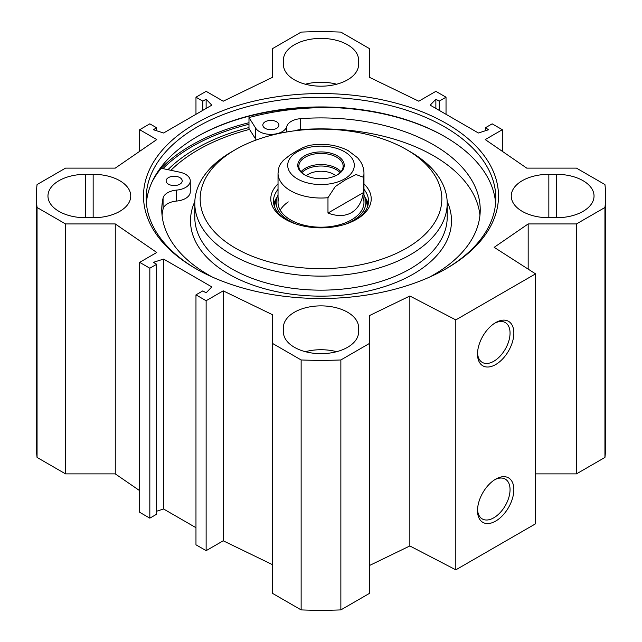 <?xml version="1.0" encoding="UTF-8"?>
<svg xmlns="http://www.w3.org/2000/svg" width="642" height="642" viewBox="0 0 642 642"><rect width="100%" height="100%" fill="white"/><g stroke="black" fill="none" stroke-linecap="round" stroke-linejoin="round"><path stroke-width="0.96" d="M535.556 473.876L576.46 473.876L604.941 457.433A284.631 164.328 0 0 0 605.631 445.973L605.631 196.027A284.631 164.328 180 0 1 604.941 207.494L576.46 223.938L528.173 223.938L494.171 247.331L535.556 273.861L455.812 319.901L409.853 296.01L369.335 315.639L369.335 343.518L340.862 359.961A284.631 164.328 180 0 1 301.138 359.961L272.665 343.518L272.665 593.457L301.138 609.9A284.631 164.328 0 0 0 340.862 609.9L369.335 593.457L369.335 343.518M369.335 565.578L409.853 545.949L455.812 569.839L535.556 523.8L535.556 273.861M272.665 564.751L223.215 540.797L206.13 550.659L195.97 544.793L195.97 294.855L206.13 300.721L223.215 290.85L272.665 314.805L272.665 343.518M195.97 527.692L163.598 509.002L156.664 511.225M156.664 264.271L156.664 514.21L149.827 518.158L139.675 512.292L139.675 262.353L149.827 268.212L156.664 264.271L153.342 262.353L163.598 259.063L211.82 286.91L206.13 292.824L202.808 290.906L195.97 294.855M139.675 490.665L115.263 473.876L65.54 473.876L65.54 223.938L37.059 207.494A284.631 164.328 180 0 1 36.369 196.027A284.631 164.328 180 0 1 37.059 184.567L65.54 168.124L115.263 168.124L156.76 139.571L139.675 129.708L149.827 123.842L156.664 127.79L153.342 129.708L163.598 132.998L211.82 105.152L206.13 99.237L202.808 101.155L195.97 97.207L206.13 91.341L223.215 101.203L272.665 77.249L272.665 48.543L301.138 32.1A284.631 164.328 180 0 1 340.862 32.1L369.335 48.543L369.335 77.249L418.785 101.203L435.87 91.341L446.029 97.207L446.029 114.308M36.369 196.027L36.369 445.973A284.631 164.328 0 0 0 37.059 457.433L65.54 473.876M283.411 327.572A37.589 21.708 180 0 1 321 305.873A37.589 21.708 180 0 1 358.589 327.572L358.589 331.962A37.589 21.708 180 0 1 321 353.662A37.589 21.708 180 0 1 283.411 331.962L283.411 327.572L283.411 331.962M336.657 351.696A37.589 21.708 0 0 0 305.343 351.696M283.411 64.481L283.411 60.099A37.589 21.708 180 0 1 321 38.392A37.589 21.708 180 0 1 358.589 60.099L358.589 64.481A37.589 21.708 180 0 1 321 86.189A37.589 21.708 180 0 1 283.411 64.481M336.657 84.214A37.589 21.708 0 0 0 305.343 84.214M548.846 174.327L556.437 174.327A37.589 21.708 180 0 1 594.035 196.027A37.589 21.708 180 0 1 556.437 217.734L548.846 217.734A37.589 21.708 180 0 1 511.257 196.027A37.589 21.708 180 0 1 548.846 174.327L548.846 217.734M85.563 174.327L93.154 174.327A37.589 21.708 180 0 1 130.743 196.027A37.589 21.708 180 0 1 93.154 217.734L85.563 217.734A37.589 21.708 180 0 1 47.965 196.027A37.589 21.708 180 0 1 85.563 174.327L85.563 217.734M65.54 223.938L115.263 223.938L156.76 252.483L139.675 262.353M446.029 97.207L439.192 101.155L435.87 99.237L430.18 105.152L478.402 132.998L488.658 129.708L485.336 127.79L492.173 123.842L502.325 129.708L485.24 139.571L526.737 168.124L576.46 168.124L604.941 184.567A284.631 164.328 180 0 1 605.631 196.027M195.497 123.569A177.489 102.471 0 0 0 195.489 268.492A177.489 102.471 0 0 0 446.511 268.492A177.489 102.471 0 0 0 446.503 123.569A177.489 102.471 0 0 0 195.497 123.569M248.984 127.557A176.831 102.094 0 0 0 195.962 148.615A176.831 102.094 0 0 0 167.931 169.689M196.821 136.834A176.414 101.853 180 0 1 445.179 136.834M495.608 203.049A174.809 100.922 0 0 0 444.609 136.505A174.809 100.922 0 0 0 197.391 136.505L197.391 136.505A174.809 100.922 0 0 0 146.392 203.049M196.452 269.038A174.809 100.922 180 0 1 146.191 198.226A174.809 100.922 180 0 1 197.391 126.859A174.809 100.922 180 0 1 387.896 104.983A174.809 100.922 180 0 1 495.809 198.226A174.809 100.922 180 0 1 445.548 269.038M494.709 479.743A23 13.281 -60 0 1 505.286 479.109A23 13.281 -60 0 1 505.286 505.663A23 13.281 -60 0 1 482.286 518.945A23 13.281 -60 0 1 477.544 509.467M477.52 510.607A25.688 14.83 120 0 0 495.68 521.095A25.688 14.83 120 0 0 513.849 489.637A25.688 14.83 120 0 0 495.68 479.149A25.688 14.83 120 0 0 477.52 510.607M455.812 569.839L455.812 319.901M477.52 354.071A25.688 14.83 120 0 0 495.68 364.552A25.688 14.83 120 0 0 513.849 333.094A25.688 14.83 120 0 0 495.68 322.605A25.688 14.83 120 0 0 477.52 354.071M494.709 323.199A23 13.281 -60 0 1 505.286 322.565A23 13.281 -60 0 1 505.286 349.128A23 13.281 -60 0 1 482.286 362.401A23 13.281 -60 0 1 477.544 352.923M435.87 99.237L435.87 108.442M439.192 101.155L439.192 110.36M502.325 129.708L502.325 151.335M485.336 127.79L485.336 130.775M163.598 259.063L163.598 509.002M149.827 268.212L149.827 518.158M115.263 223.938L115.263 473.876M223.215 290.85L223.215 540.797M206.13 300.721L206.13 550.659M37.059 457.433L37.059 207.494M301.138 609.9L301.138 359.961M576.46 473.876L576.46 223.938M604.941 457.433L604.941 207.494M528.173 269.126L528.173 223.938M409.853 545.949L409.853 296.01M340.862 609.9L340.862 359.961M139.675 151.335L139.675 129.708M156.664 130.775L156.664 127.79M206.13 108.442L206.13 99.237M202.808 110.36L202.808 101.155M195.97 114.308L195.97 97.207M340.116 172.674A21.611 12.479 0 0 0 321 166.013A21.611 12.479 0 0 0 301.884 172.674M304.966 175.033A22.149 12.792 180 0 1 298.851 166.214A22.149 12.792 180 0 1 305.335 157.17A22.149 12.792 180 0 1 329.474 154.393A22.149 12.792 180 0 1 343.149 166.214A22.149 12.792 180 0 1 337.034 175.033M363.396 192.6C361.823 202.15 357.819 208.843 351.383 212.695C344.826 216.346 337.026 216.466 327.974 213.048L327.974 197.704L335.317 186.501L345.685 179.696L356.045 174.536L363.396 177.256L363.396 192.6L327.974 213.048M308.786 145.469L302.928 147.62L296.315 151.191L289.702 155.252L283.299 160.412L280.361 164.103L279.005 166.944L278.034 173.228A42.966 24.805 0 0 0 327.974 197.704M306.298 175.715A17.848 10.304 180 0 1 308.377 174.271A17.848 10.304 180 0 1 335.702 175.715M304.573 155.854A23.224 13.41 0 0 0 304.573 174.817A23.224 13.41 0 0 0 337.427 174.817A23.224 13.41 0 0 0 337.427 155.854A23.224 13.41 0 0 0 304.573 155.854M168.461 184.19A8.057 4.654 180 0 1 166.101 180.9A8.057 4.654 180 0 1 174.159 176.253A8.057 4.654 180 0 1 182.216 180.9A8.057 4.654 180 0 1 177.24 185.201A8.057 4.654 180 0 1 168.461 184.19M265.178 128.352A8.057 4.654 180 0 1 262.819 125.062A8.057 4.654 180 0 1 270.876 120.415A8.057 4.654 180 0 1 278.925 125.062A8.057 4.654 180 0 1 273.957 129.363A8.057 4.654 180 0 1 265.178 128.352M152.258 181.509A182.593 105.416 180 0 1 161.19 168.26L179.688 172.16A16.114 9.301 180 0 1 190.273 180.9L190.273 191.862A16.114 9.301 180 0 1 176.606 201.058A16.114 9.301 0 0 0 163.068 209.067A159.232 91.934 0 0 0 162.049 215.327M479.951 215.327A159.232 91.934 0 0 0 300.665 129.628A16.114 9.301 0 0 0 294.678 130.791M190.273 180.9A16.114 9.301 180 0 1 176.606 190.096A16.114 9.301 0 0 0 163.068 198.105A159.232 91.934 0 0 0 161.768 209.846A159.232 91.934 0 0 0 212.486 277.119M429.514 277.119A159.232 91.934 0 0 0 480.232 209.846A159.232 91.934 0 0 0 300.665 118.666A16.114 9.301 0 0 0 286.797 126.474A16.114 9.301 180 0 1 272.465 134.322A16.114 9.301 180 0 1 255.741 128.256L248.984 117.574A182.593 105.416 180 0 1 338.318 107.824M256.278 139.964A16.114 9.301 180 0 1 255.741 139.218L249.521 129.387A173.733 100.304 0 0 0 170.892 170.307M249.521 129.387L248.984 128.536L248.984 117.574M368.187 204.365A47.524 27.437 0 0 0 364.897 197.126M277.103 197.126A47.524 27.437 0 0 0 273.813 204.365M278.034 195.024A44.86 25.897 0 0 0 276.846 197.905A44.86 25.897 0 0 0 296.909 224.315M345.091 224.315A44.86 25.897 0 0 0 365.154 197.905A44.86 25.897 0 0 0 363.966 195.024M278.708 198.017A42.966 24.805 0 0 0 321 227.196A42.966 24.805 0 0 0 363.292 198.017M288.274 201.909A42.966 24.805 0 0 0 280.217 210.183M235.558 149.554L231.762 151.745A126.201 72.867 0 0 0 194.799 203.265A126.201 72.867 0 0 0 272.706 270.579A126.201 72.867 0 0 0 410.238 254.786A126.201 72.867 0 0 0 447.201 203.265A126.201 72.867 0 0 0 410.238 151.745L406.442 149.554A120.832 69.761 0 0 0 235.558 149.554A120.832 69.761 0 0 0 235.558 248.213A120.832 69.761 0 0 0 406.442 248.213A120.832 69.761 0 0 0 406.442 149.554M278.034 183.877A50.212 28.986 0 0 0 285.497 219.379A50.212 28.986 0 0 0 356.503 219.379L356.503 219.379A50.212 28.986 0 0 0 363.966 183.877M355.532 219.925A47.524 27.437 0 0 0 368.524 201.074A47.524 27.437 0 0 0 363.966 189.342M278.034 189.342A47.524 27.437 0 0 0 273.476 201.074A47.524 27.437 0 0 0 286.468 219.925M556.437 217.734L556.437 174.327M93.154 174.327L93.154 217.734M162.948 168.637A182.055 105.111 180 0 1 192.263 146.48A182.055 105.111 180 0 1 248.984 124.267M161.214 168.268A183.13 105.729 180 0 1 191.509 145.164A183.13 105.729 180 0 1 248.984 122.718M157.138 172.714A183.13 105.729 180 0 1 161.006 168.485M340.958 171.767A22.149 12.792 0 0 0 305.335 168.276A22.149 12.792 0 0 0 301.042 171.767M363.396 177.256A42.966 24.805 0 0 0 363.966 173.228L363.966 202.39M344.545 178.925A33.296 19.22 180 0 1 288.836 170.307A33.296 19.22 180 0 1 329.619 146.769A33.296 19.22 180 0 1 344.545 178.925M163.068 209.067L163.068 198.105M300.665 129.628L300.665 118.666M286.797 131.971L286.797 126.474M255.741 139.218L255.741 128.256M176.606 201.058L176.606 190.096M276.863 197.848A47.291 27.301 0 0 0 273.941 204.934M368.059 204.934A47.291 27.301 0 0 0 365.137 197.848M276.846 197.905L275.49 202.27A46.232 26.691 0 0 0 274.776 207.446M367.224 207.446A46.232 26.691 0 0 0 366.51 202.27L365.154 197.905M194.831 201.556A130.503 75.347 0 0 0 255.941 286.115A130.503 75.347 0 0 0 413.279 274.078A130.503 75.347 0 0 0 447.169 201.556M194.799 203.265L194.799 217.293A126.201 72.867 0 0 0 272.706 284.615A126.201 72.867 0 0 0 410.238 268.821A126.201 72.867 0 0 0 447.201 217.293L447.201 203.265M278.034 173.228L278.034 202.39M363.966 173.228C363.918 168.966 362.722 165.018 360.387 161.375L357.666 157.828L348.012 150.509C336.159 144.651 323.062 142.973 308.73 145.485"/></g></svg>
